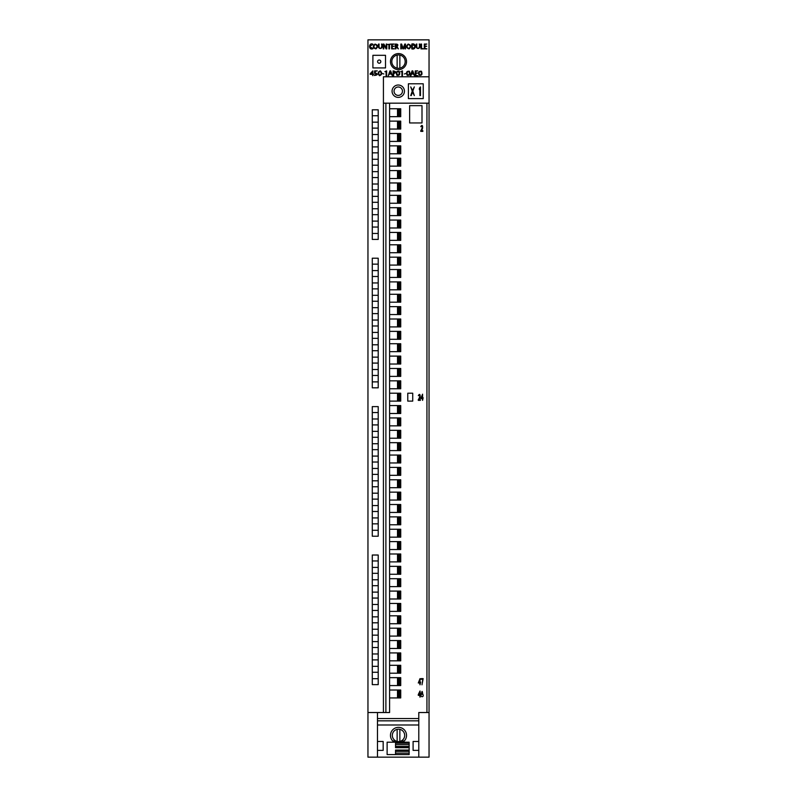 <?xml version="1.0" encoding="UTF-8"?>
<svg xmlns="http://www.w3.org/2000/svg" width="797" height="797" viewBox="0 0 797 797"><rect width="100%" height="100%" fill="white"/><g stroke="black" fill="none" stroke-linecap="round" stroke-linejoin="round"><path stroke-width="1.2" d="M418.784 750.375L413.095 750.375L413.095 741.469L418.784 741.469M397.135 55.083L397.135 68.153A6.675 6.675 0 0 0 405.175 61.618A6.675 6.675 0 0 0 397.135 55.083A6.675 6.675 0 0 0 397.135 68.153M399.865 68.153L399.865 55.083M397.514 331.861L399.486 331.861L399.486 338.795L397.514 338.795L397.514 331.861L398.131 332.857L398.131 337.798L398.869 337.798L398.869 332.857L398.131 332.857M397.514 338.795L398.131 337.798M399.486 331.861L398.869 332.857M398.869 337.798L399.486 338.795M378.216 332.419L372.279 332.419L372.279 338.346L378.216 338.346L378.216 320.045L372.279 320.045L372.279 325.983L378.216 325.983M377.479 750.375L383.168 750.375L383.168 741.469L377.479 741.469M397.514 665.784L399.486 665.784L399.486 672.708L397.514 672.708L397.514 665.784L398.131 666.77L398.131 671.722L398.869 671.722L398.869 666.77L398.131 666.77M397.514 672.708L398.131 671.722M399.486 665.784L398.869 666.77M398.869 671.722L399.486 672.708M378.216 357.146L372.279 357.146L372.279 363.083L378.216 363.083L378.216 344.782L372.279 344.782L372.279 350.72L378.216 350.72M397.514 678.147L399.486 678.147L399.486 685.071L397.514 685.071L397.514 678.147L398.131 679.134L398.131 684.085L398.869 684.085L398.869 679.134L398.131 679.134M397.514 685.071L398.131 684.085M399.486 678.147L398.869 679.134M398.869 684.085L399.486 685.071M378.216 184.007L372.279 184.007L372.279 189.945L378.216 189.945L378.216 171.644L372.279 171.644L372.279 177.572L378.216 177.572M397.514 628.684L399.486 628.684L399.486 635.607L397.514 635.607L397.514 628.684L398.131 629.67L398.131 634.611L398.869 634.611L398.869 629.67L398.131 629.67M397.514 635.607L398.131 634.611M399.486 628.684L398.869 629.67M398.869 634.611L399.486 635.607M397.514 455.535L399.486 455.535L399.486 462.459L397.514 462.459L397.514 455.535L398.131 456.532L398.131 461.473L398.869 461.473L398.869 456.532L398.131 456.532M397.514 462.459L398.131 461.473M399.486 455.535L398.869 456.532M398.869 461.473L399.486 462.459M378.216 122.17L372.279 122.17L372.279 128.108L378.216 128.108L378.216 109.807L372.279 109.807L372.279 115.744L378.216 115.744M378.216 406.619L372.279 406.619L372.279 412.557L378.216 412.557L378.216 406.619M378.216 258.208L372.279 258.208L372.279 264.146L378.216 264.146L378.216 258.208M397.135 729.355A6.187 6.187 0 0 1 399.865 729.355L399.865 741.419A6.187 6.187 0 0 1 397.135 741.419L397.135 729.355A6.187 6.187 0 0 0 397.135 741.419M399.865 741.419A6.187 6.187 0 0 0 399.865 729.355M378.216 678.695L372.279 678.695L372.279 684.633L378.216 684.633L378.216 666.332L372.279 666.332L372.279 672.269L378.216 672.269M378.216 159.27L372.279 159.27L372.279 165.208L378.216 165.208L378.216 146.907L372.279 146.907L372.279 152.845L378.216 152.845M397.514 641.047L399.486 641.047L399.486 647.971L397.514 647.971L397.514 641.047L398.131 642.033L398.131 646.985L398.869 646.985L398.869 642.033L398.131 642.033M397.514 647.971L398.131 646.985M399.486 641.047L398.869 642.033M398.869 646.985L399.486 647.971M378.216 480.82L372.279 480.82L372.279 486.758L378.216 486.758L378.216 468.457L372.279 468.457L372.279 474.394L378.216 474.394M397.514 121.622L399.486 121.622L399.486 128.546L397.514 128.546L397.514 121.622L398.131 122.608L398.131 127.56L398.869 127.56L398.869 122.608L398.131 122.608M397.514 128.546L398.131 127.56M399.486 121.622L398.869 122.608M398.869 127.56L399.486 128.546M397.514 344.234L399.486 344.234L399.486 351.158L397.514 351.158L397.514 344.234L398.131 345.221L398.131 350.172L398.869 350.172L398.869 345.221L398.131 345.221M397.514 351.158L398.131 350.172M399.486 344.234L398.869 345.221M398.869 350.172L399.486 351.158M397.514 554.473L399.486 554.473L399.486 561.397L397.514 561.397L397.514 554.473L398.131 555.469L398.131 560.411L398.869 560.411L398.869 555.469L398.131 555.469M397.514 561.397L398.131 560.411M399.486 554.473L398.869 555.469M398.869 560.411L399.486 561.397M397.514 381.335L399.486 381.335L399.486 388.259L397.514 388.259L397.514 381.335L398.131 382.321L398.131 387.272L398.869 387.272L398.869 382.321L398.131 382.321M397.514 388.259L398.131 387.272M399.486 381.335L398.869 382.321M398.869 387.272L399.486 388.259M397.514 492.636L399.486 492.636L399.486 499.57L397.514 499.57L397.514 492.636L398.131 493.632L398.131 498.573L398.869 498.573L398.869 493.632L398.131 493.632M397.514 499.57L398.131 498.573M399.486 492.636L398.869 493.632M398.869 498.573L399.486 499.57M378.216 196.371L372.279 196.371L372.279 202.308L378.216 202.308L378.216 189.945M397.514 690.511L399.486 690.511L399.486 697.445L397.514 697.445L397.514 690.511L398.131 691.507L398.131 696.448L398.869 696.448L398.869 691.507L398.131 691.507M397.514 697.445L398.131 696.448M399.486 690.511L398.869 691.507M398.869 696.448L399.486 697.445M378.216 567.394L372.279 567.394L372.279 573.332L378.216 573.332L378.216 555.021L372.279 555.021L372.279 567.394M397.514 517.373L399.486 517.373L399.486 524.296L397.514 524.296L397.514 517.373L398.131 518.359L398.131 523.31L398.869 523.31L398.869 518.359L398.131 518.359M397.514 524.296L398.131 523.31M399.486 517.373L398.869 518.359M398.869 523.31L399.486 524.296M378.216 629.231L372.279 629.231L372.279 635.159L378.216 635.159L378.216 592.121L372.279 592.121L372.279 598.059L378.216 598.059M397.514 171.096L399.486 171.096L399.486 178.02L397.514 178.02L397.514 171.096L398.131 172.082L398.131 177.024L398.869 177.024L398.869 172.082L398.131 172.082M397.514 178.02L398.131 177.024M399.486 171.096L398.869 172.082M398.869 177.024L399.486 178.02M397.514 294.76L399.486 294.76L399.486 301.684L397.514 301.684L397.514 294.76L398.131 295.757L398.131 300.698L398.869 300.698L398.869 295.757L398.131 295.757M397.514 301.684L398.131 300.698M399.486 294.76L398.869 295.757M398.869 300.698L399.486 301.684M409.14 743.202L409.14 744.627L395.531 744.627L395.531 743.202L409.14 743.202L409.14 742.206L387.123 742.206L387.123 754.58L395.531 754.58L395.531 750.077L409.14 750.077L409.14 747.696L395.531 747.696L395.531 747.088L409.14 747.088L409.14 747.696M409.14 744.627L409.14 747.088M395.531 754.58L409.14 754.58L409.14 750.077M395.531 744.627L395.531 746.43L409.14 746.43M395.531 746.43L395.531 747.088M395.531 750.684L409.14 750.684M395.531 753.145L409.14 753.145M395.531 751.352L409.14 751.352M372.279 115.744L372.279 122.17M372.279 128.108L372.279 146.907M372.279 152.845L372.279 159.27M372.279 165.208L372.279 171.644M372.279 177.572L372.279 184.007M372.279 189.945L372.279 196.371M372.279 202.308L372.279 239.409L378.216 239.409L378.216 202.308M378.216 171.644L378.216 165.208M378.216 146.907L378.216 128.108M378.216 307.682L372.279 307.682L372.279 313.62L378.216 313.62L378.216 295.308L372.279 295.308L372.279 301.246L378.216 301.246M378.216 369.519L372.279 369.519L372.279 375.457L378.216 375.457L378.216 363.083M397.514 653.41L399.486 653.41L399.486 660.334L397.514 660.334L397.514 653.41L398.131 654.407L398.131 659.348L398.869 659.348L398.869 654.407L398.131 654.407M397.514 660.334L398.131 659.348M399.486 653.41L398.869 654.407M398.869 659.348L399.486 660.334M397.514 245.297L399.486 245.297L399.486 252.221L397.514 252.221L397.514 245.297L398.131 246.283L398.131 251.234L398.869 251.234L398.869 246.283L398.131 246.283M397.514 252.221L398.131 251.234M399.486 245.297L398.869 246.283M398.869 251.234L399.486 252.221M397.514 480.272L399.486 480.272L399.486 487.196L397.514 487.196L397.514 480.272L398.131 481.258L398.131 486.21L398.869 486.21L398.869 481.258L398.131 481.258M397.514 487.196L398.131 486.21M399.486 480.272L398.869 481.258M398.869 486.21L399.486 487.196M397.514 356.598L399.486 356.598L399.486 363.522L397.514 363.522L397.514 356.598L398.131 357.594L398.131 362.535L398.869 362.535L398.869 357.594L398.131 357.594M397.514 363.522L398.131 362.535M399.486 356.598L398.869 357.594M398.869 362.535L399.486 363.522M397.514 307.134L399.486 307.134L399.486 314.058L397.514 314.058L397.514 307.134L398.131 308.12L398.131 313.072L398.869 313.072L398.869 308.12L398.131 308.12M397.514 314.058L398.131 313.072M399.486 307.134L398.869 308.12M398.869 313.072L399.486 314.058M383.417 712.528L383.417 76.781L429.045 76.781L429.045 39.85L367.955 39.85L367.955 712.528L389.594 712.528L389.594 103.172L429.045 103.172L429.045 712.528L418.784 712.528L418.784 757.15L367.955 757.15L367.955 712.528M406.54 61.618A8.04 8.04 0 0 0 394.485 54.654A8.04 8.04 0 0 0 394.485 68.582A8.04 8.04 0 0 0 406.54 61.618M372.896 67.924L372.896 55.312L385.519 55.312L385.519 67.924L372.896 67.924M429.045 76.781L429.045 103.172M418.784 757.15L429.045 757.15L429.045 712.528M398.251 86.993A4.204 4.204 0 0 1 401.897 93.299A4.204 4.204 0 0 1 394.615 93.299A4.204 4.204 0 0 1 398.251 86.993M408.393 98.619L408.393 83.775L423.237 83.775L423.237 98.619L408.393 98.619M398.251 85.02A6.187 6.187 0 0 1 403.611 94.295A6.187 6.187 0 0 1 392.901 94.295A6.187 6.187 0 0 1 398.251 85.02M409.628 105.642L422.002 105.642L422.002 122.957L409.628 122.957L409.628 105.642M389.594 116.671L400.722 116.671L400.722 108.761L389.594 108.761M389.594 129.044L400.722 129.044L400.722 121.124L389.594 121.124M389.594 141.408L400.722 141.408L400.722 133.498L389.594 133.498M389.594 153.781L400.722 153.781L400.722 145.861L389.594 145.861M389.594 166.145L400.722 166.145L400.722 158.224L389.594 158.224M389.594 178.508L400.722 178.508L400.722 170.598L389.594 170.598M389.594 190.881L400.722 190.881L400.722 182.961L389.594 182.961M389.594 203.245L400.722 203.245L400.722 195.335L389.594 195.335M389.594 215.608L400.722 215.608L400.722 207.698L389.594 207.698M389.594 227.982L400.722 227.982L400.722 220.062L389.594 220.062M389.594 240.345L400.722 240.345L400.722 232.435L389.594 232.435M389.594 252.719L400.722 252.719L400.722 244.799L389.594 244.799M389.594 265.082L400.722 265.082L400.722 257.172L389.594 257.172M389.594 277.446L400.722 277.446L400.722 269.535L389.594 269.535M389.594 289.819L400.722 289.819L400.722 281.899L389.594 281.899M389.594 302.183L400.722 302.183L400.722 294.272L389.594 294.272M389.594 314.556L400.722 314.556L400.722 306.636L389.594 306.636M389.594 326.919L400.722 326.919L400.722 318.999L389.594 318.999M389.594 339.283L400.722 339.283L400.722 331.373L389.594 331.373M389.594 351.656L400.722 351.656L400.722 343.736L389.594 343.736M389.594 364.02L400.722 364.02L400.722 356.11L389.594 356.11M389.594 376.383L400.722 376.383L400.722 368.473L389.594 368.473M389.594 388.757L400.722 388.757L400.722 380.836L389.594 380.836M389.594 401.12L400.722 401.12L400.722 393.21L389.594 393.21M389.594 413.494L400.722 413.494L400.722 405.573L389.594 405.573M389.594 425.857L400.722 425.857L400.722 417.937L389.594 417.937M389.594 438.22L400.722 438.22L400.722 430.31L389.594 430.31M389.594 450.594L400.722 450.594L400.722 442.674L389.594 442.674M389.594 462.957L400.722 462.957L400.722 455.047L389.594 455.047M389.594 475.321L400.722 475.321L400.722 467.411L389.594 467.411M389.594 487.694L400.722 487.694L400.722 479.774L389.594 479.774M389.594 500.058L400.722 500.058L400.722 492.147L389.594 492.147M389.594 512.431L400.722 512.431L400.722 504.511L389.594 504.511M389.594 524.795L400.722 524.795L400.722 516.874L389.594 516.874M389.594 537.158L400.722 537.158L400.722 529.248L389.594 529.248M389.594 549.532L400.722 549.532L400.722 541.611L389.594 541.611M389.594 561.895L400.722 561.895L400.722 553.985L389.594 553.985M389.594 574.258L400.722 574.258L400.722 566.348L389.594 566.348M389.594 586.632L400.722 586.632L400.722 578.712L389.594 578.712M389.594 598.995L400.722 598.995L400.722 591.085L389.594 591.085M389.594 611.369L400.722 611.369L400.722 603.449L389.594 603.449M389.594 623.732L400.722 623.732L400.722 615.822L389.594 615.822M389.594 636.096L400.722 636.096L400.722 628.185L389.594 628.185M389.594 648.469L400.722 648.469L400.722 640.549L389.594 640.549M389.594 660.833L400.722 660.833L400.722 652.922L389.594 652.922M389.594 673.206L400.722 673.206L400.722 665.286L389.594 665.286M389.594 685.569L400.722 685.569L400.722 677.649L389.594 677.649M389.594 697.933L400.722 697.933L400.722 690.023L389.594 690.023M407.775 393.21L412.726 393.21L412.726 401.12L407.775 401.12L407.775 393.21M377.479 757.15L377.479 712.528M426.943 103.172L426.943 712.528M389.594 103.172L385.887 103.172L385.887 712.528M385.887 103.172L383.417 103.172M401.14 740.971L404.278 740.971A8.04 8.04 0 0 0 404.149 729.663A8.04 8.04 0 0 0 392.851 729.663A8.04 8.04 0 0 0 392.722 740.971L395.86 740.971M380.817 61.618A1.604 1.604 0 0 0 378.406 60.223A1.604 1.604 0 0 0 378.406 63.013A1.604 1.604 0 0 0 380.817 61.618M397.514 133.986L399.486 133.986L399.486 140.92L397.514 140.92L397.514 133.986L398.131 134.982L398.131 139.923L398.869 139.923L398.869 134.982L398.131 134.982M397.514 140.92L398.131 139.923M399.486 133.986L398.869 134.982M398.869 139.923L399.486 140.92M378.216 233.471L372.279 233.471M378.216 517.92L372.279 517.92L372.279 523.858L378.216 523.858L378.216 505.557L372.279 505.557L372.279 511.495L378.216 511.495M397.514 616.31L399.486 616.31L399.486 623.234L397.514 623.234L397.514 616.31L398.131 617.296L398.131 622.248L398.869 622.248L398.869 617.296L398.131 617.296M397.514 623.234L398.131 622.248M399.486 616.31L398.869 617.296M398.869 622.248L399.486 623.234M397.514 443.172L399.486 443.172L399.486 450.096L397.514 450.096L397.514 443.172L398.131 444.158L398.131 449.11L398.869 449.11L398.869 444.158L398.131 444.158M397.514 450.096L398.131 449.11M399.486 443.172L398.869 444.158M398.869 449.11L399.486 450.096M372.279 573.332L372.279 592.121M372.279 598.059L372.279 629.231M372.279 635.159L372.279 666.332M372.279 672.269L372.279 678.695M378.216 666.332L378.216 635.159M378.216 592.121L378.216 573.332M397.514 270.034L399.486 270.034L399.486 276.957L397.514 276.957L397.514 270.034L398.131 271.02L398.131 275.961L398.869 275.961L398.869 271.02L398.131 271.02M397.514 276.957L398.131 275.961M399.486 270.034L398.869 271.02M398.869 275.961L399.486 276.957M397.514 430.798L399.486 430.798L399.486 437.732L397.514 437.732L397.514 430.798L398.131 431.795L398.131 436.736L398.869 436.736L398.869 431.795L398.131 431.795M397.514 437.732L398.131 436.736M399.486 430.798L398.869 431.795M398.869 436.736L399.486 437.732M378.216 616.858L372.279 616.858M372.279 622.796L378.216 622.796M397.514 579.21L399.486 579.21L399.486 586.134L397.514 586.134L397.514 579.21L398.131 580.196L398.131 585.147L398.869 585.147L398.869 580.196L398.131 580.196M397.514 586.134L398.131 585.147M399.486 579.21L398.869 580.196M398.869 585.147L399.486 586.134M397.514 406.072L399.486 406.072L399.486 412.995L397.514 412.995L397.514 406.072L398.131 407.058L398.131 412.009L398.869 412.009L398.869 407.058L398.131 407.058M397.514 412.995L398.131 412.009M399.486 406.072L398.869 407.058M398.869 412.009L399.486 412.995M378.216 381.883L372.279 381.883L372.279 387.82L378.216 387.82L378.216 375.457M397.514 232.923L399.486 232.923L399.486 239.857L397.514 239.857L397.514 232.923L398.131 233.919L398.131 238.861L398.869 238.861L398.869 233.919L398.131 233.919M397.514 239.857L398.131 238.861M399.486 232.923L398.869 233.919M398.869 238.861L399.486 239.857M378.216 456.083L372.279 456.083L372.279 462.021L378.216 462.021L378.216 443.72L372.279 443.72L372.279 449.657L378.216 449.657M397.514 542.109L399.486 542.109L399.486 549.033L397.514 549.033L397.514 542.109L398.131 543.096L398.131 548.047L398.869 548.047L398.869 543.096L398.131 543.096M397.514 549.033L398.131 548.047M399.486 542.109L398.869 543.096M398.869 548.047L399.486 549.033M397.514 368.971L399.486 368.971L399.486 375.895L397.514 375.895L397.514 368.971L398.131 369.957L398.131 374.899L398.869 374.899L398.869 369.957L398.131 369.957M397.514 375.895L398.131 374.899M399.486 368.971L398.869 369.957M398.869 374.899L399.486 375.895M397.514 195.823L399.486 195.823L399.486 202.747L397.514 202.747L397.514 195.823L398.131 196.819L398.131 201.761L398.869 201.761L398.869 196.819L398.131 196.819M397.514 202.747L398.131 201.761M399.486 195.823L398.869 196.819M398.869 201.761L399.486 202.747M397.514 418.435L399.486 418.435L399.486 425.359L397.514 425.359L397.514 418.435L398.131 419.421L398.131 424.373L398.869 424.373L398.869 419.421L398.131 419.421M397.514 425.359L398.131 424.373M399.486 418.435L398.869 419.421M398.869 424.373L399.486 425.359M378.216 270.582L372.279 270.582L372.279 276.509L378.216 276.509L378.216 264.146M397.514 282.397L399.486 282.397L399.486 289.321L397.514 289.321L397.514 282.397L398.131 283.383L398.131 288.335L398.869 288.335L398.869 283.383L398.131 283.383M397.514 289.321L398.131 288.335M399.486 282.397L398.869 283.383M398.869 288.335L399.486 289.321M397.514 566.846L399.486 566.846L399.486 573.77L397.514 573.77L397.514 566.846L398.131 567.833L398.131 572.784L398.869 572.784L398.869 567.833L398.131 567.833M397.514 573.77L398.131 572.784M399.486 566.846L398.869 567.833M398.869 572.784L399.486 573.77M397.514 220.56L399.486 220.56L399.486 227.484L397.514 227.484L397.514 220.56L398.131 221.546L398.131 226.497L398.869 226.497L398.869 221.546L398.131 221.546M397.514 227.484L398.131 226.497M399.486 220.56L398.869 221.546M398.869 226.497L399.486 227.484M397.514 146.359L399.486 146.359L399.486 153.283L397.514 153.283L397.514 146.359L398.131 147.345L398.131 152.297L398.869 152.297L398.869 147.345L398.131 147.345M397.514 153.283L398.131 152.297M399.486 146.359L398.869 147.345M398.869 152.297L399.486 153.283M397.514 109.259L399.486 109.259L399.486 116.183L397.514 116.183L397.514 109.259L398.131 110.245L398.131 115.186L398.869 115.186L398.869 110.245L398.131 110.245M397.514 116.183L398.131 115.186M399.486 109.259L398.869 110.245M398.869 115.186L399.486 116.183M378.216 641.595L372.279 641.595M372.279 647.533L378.216 647.533M387.123 742.206L407.257 742.206M387.123 754.58L407.257 754.58M372.279 560.958L378.216 560.958M397.514 467.909L399.486 467.909L399.486 474.833L397.514 474.833L397.514 467.909L398.131 468.895L398.131 473.836L398.869 473.836L398.869 468.895L398.131 468.895M397.514 474.833L398.131 473.836M399.486 467.909L398.869 468.895M398.869 473.836L399.486 474.833M397.514 257.66L399.486 257.66L399.486 264.584L397.514 264.584L397.514 257.66L398.131 258.646L398.131 263.598L398.869 263.598L398.869 258.646L398.131 258.646M397.514 264.584L398.131 263.598M399.486 257.66L398.869 258.646M398.869 263.598L399.486 264.584M378.216 530.294L372.279 530.294L372.279 536.222L378.216 536.222L378.216 523.858M378.216 431.356L372.279 431.356L372.279 437.284L378.216 437.284L378.216 412.557M372.279 412.557L372.279 431.356M372.279 437.284L372.279 443.72M372.279 449.657L372.279 456.083M372.279 462.021L372.279 468.457M372.279 474.394L372.279 480.82M372.279 486.758L372.279 505.557M372.279 511.495L372.279 517.92M372.279 523.858L372.279 530.294M378.216 505.557L378.216 486.758M378.216 468.457L378.216 462.021M378.216 443.72L378.216 437.284M397.514 208.196L399.486 208.196L399.486 215.12L397.514 215.12L397.514 208.196L398.131 209.183L398.131 214.134L398.869 214.134L398.869 209.183L398.131 209.183M397.514 215.12L398.131 214.134M399.486 208.196L398.869 209.183M398.869 214.134L399.486 215.12M397.514 158.723L399.486 158.723L399.486 165.646L397.514 165.646L397.514 158.723L398.131 159.709L398.131 164.66L398.869 164.66L398.869 159.709L398.131 159.709M397.514 165.646L398.131 164.66M399.486 158.723L398.869 159.709M398.869 164.66L399.486 165.646M397.514 591.573L399.486 591.573L399.486 598.507L397.514 598.507L397.514 591.573L398.131 592.569L398.131 597.511L398.869 597.511L398.869 592.569L398.131 592.569M397.514 598.507L398.131 597.511M399.486 591.573L398.869 592.569M398.869 597.511L399.486 598.507M372.279 264.146L372.279 270.582M372.279 276.509L372.279 295.308M372.279 301.246L372.279 307.682M372.279 313.62L372.279 320.045M372.279 325.983L372.279 332.419M372.279 338.346L372.279 344.782M372.279 350.72L372.279 357.146M372.279 363.083L372.279 369.519M372.279 375.457L372.279 381.883M378.216 344.782L378.216 338.346M378.216 320.045L378.216 313.62M378.216 295.308L378.216 276.509M378.216 579.758L372.279 579.758M372.279 585.695L378.216 585.695M378.216 208.744L372.279 208.744M372.279 214.682L378.216 214.682M378.216 221.108L372.279 221.108M372.279 227.045L378.216 227.045M397.514 319.497L399.486 319.497L399.486 326.421L397.514 326.421L397.514 319.497L398.131 320.484L398.131 325.435L398.869 325.435L398.869 320.484L398.131 320.484M397.514 326.421L398.131 325.435M399.486 319.497L398.869 320.484M398.869 325.435L399.486 326.421M397.514 183.459L399.486 183.459L399.486 190.383L397.514 190.383L397.514 183.459L398.131 184.446L398.131 189.397L398.869 189.397L398.869 184.446L398.131 184.446M397.514 190.383L398.131 189.397M399.486 183.459L398.869 184.446M398.869 189.397L399.486 190.383M378.216 134.534L372.279 134.534M372.279 140.471L378.216 140.471M397.514 505.009L399.486 505.009L399.486 511.933L397.514 511.933L397.514 505.009L398.131 505.995L398.131 510.947L398.869 510.947L398.869 505.995L398.131 505.995M397.514 511.933L398.131 510.947M399.486 505.009L398.869 505.995M398.869 510.947L399.486 511.933M378.216 418.983L372.279 418.983M372.279 424.921L378.216 424.921M378.216 604.495L372.279 604.495M372.279 610.432L378.216 610.432M378.216 493.184L372.279 493.184M372.279 499.121L378.216 499.121M397.514 529.746L399.486 529.746L399.486 536.67L397.514 536.67L397.514 529.746L398.131 530.732L398.131 535.674L398.869 535.674L398.869 530.732L398.131 530.732M397.514 536.67L398.131 535.674M399.486 529.746L398.869 530.732M398.869 535.674L399.486 536.67M397.514 603.947L399.486 603.947L399.486 610.871L397.514 610.871L397.514 603.947L398.131 604.933L398.131 609.884L398.869 609.884L398.869 604.933L398.131 604.933M397.514 610.871L398.131 609.884M399.486 603.947L398.869 604.933M398.869 609.884L399.486 610.871M378.216 653.958L372.279 653.958M372.279 659.896L378.216 659.896M378.216 282.945L372.279 282.945M372.279 288.883L378.216 288.883M397.514 393.698L399.486 393.698L399.486 400.632L397.514 400.632L397.514 393.698L398.131 394.694L398.131 399.636L398.869 399.636L398.869 394.694L398.131 394.694M397.514 400.632L398.131 399.636M399.486 393.698L398.869 394.694M398.869 399.636L399.486 400.632M416.871 44.054L416.313 44.054C414.46 49.952 421.623 49.952 419.77 44.054L419.242 44.054C420.607 48.428 416.014 51.138 416.871 44.054M400.821 48.876L400.821 44.054L401.598 44.054L403.192 48.378L404.756 44.054L405.504 44.054L405.504 48.876L404.946 48.876L404.946 44.861L403.491 48.876L402.844 48.876L401.349 44.861L401.349 48.876L400.821 48.876M420.985 48.876L420.985 44.054L421.543 44.054L421.543 48.418L423.635 48.876L420.985 48.876M382.241 73.543L383.855 73.962L382.241 73.543M391.636 48.876L391.636 44.054L394.186 44.054L392.194 44.512L392.194 46.206L394.087 46.206L392.194 46.664L392.194 48.418L394.286 48.876L391.636 48.876M389.574 73.553L390.311 71.421L391.038 73.553L389.574 73.553M388.249 75.705L389.404 74.011L391.197 74.011L392.393 75.705L390.669 70.873L389.962 70.873L388.249 75.705M404.348 73.962L405.962 73.543L404.348 73.962M399.158 71.262C400.363 74.3 399.616 75.655 396.916 75.326C395.701 72.288 396.448 70.933 399.158 71.262M398.968 71.989C399.367 74.808 398.719 75.576 397.016 74.28C396.677 71.86 397.324 71.092 398.968 71.989M408.194 44.074C405.733 46.306 406.032 47.91 409.09 48.896C411.551 46.664 411.252 45.06 408.194 44.074M408.951 44.512C406.859 45.18 406.54 46.455 407.994 48.338C410.525 47.82 410.844 46.545 408.951 44.512M372.996 44.283C368.752 41.922 368.124 50.729 373.016 48.677L372.876 48.228C369.27 47.083 369.25 45.917 372.817 44.732L372.996 44.283M421.234 397.733L422.221 397.733L422.221 395.232L421.234 397.733M420.836 398.52L422.569 394.176L422.569 397.733L423.147 397.733L422.569 400.363L422.221 398.52L420.836 398.52M421.424 71.262C422.619 74.3 421.872 75.655 419.182 75.326C417.957 72.288 418.704 70.933 421.424 71.262M421.224 71.989C421.633 74.808 420.985 75.576 419.282 74.28C418.943 71.86 419.591 71.092 421.224 71.989M412.338 48.418L412.338 44.512C415.626 46.037 415.626 47.332 412.338 48.418M411.78 44.054L411.78 48.876C416.363 50.36 416.393 42.54 411.78 44.054M372.329 73.852L370.665 73.852L372.329 71.501L372.329 73.852M370.147 73.782L370.147 74.31L372.329 74.31L372.857 75.705L372.857 74.31L373.604 74.31L372.857 73.852L372.857 70.873L370.147 73.782M415.227 75.705L415.227 70.873L417.777 70.873L415.785 71.341L415.785 73.025L417.678 73.025L415.785 73.483L415.785 75.237L417.877 75.705L415.227 75.705M420.756 131.375L420.756 130.718C421.723 129.642 423.536 124.561 421.105 126.643L420.816 126.643C422.968 122.748 423.307 129.363 421.224 130.718L422.848 130.718L422.848 131.375L420.756 131.375M419.381 88.208L419.381 89.672L419.919 88.387L419.919 95.57L420.457 95.57L420.457 86.913L419.381 88.208M411.68 73.553L412.418 71.411L413.145 73.553L411.68 73.553M410.923 75.705L410.355 75.705L412.069 70.873L412.776 70.873L414.51 75.705L413.314 74.011L411.511 74.011L410.923 75.705M383.237 48.876L383.237 44.054L383.885 44.054L386.276 48.089L386.266 44.054L386.794 44.054L386.794 48.876L386.137 48.876L383.755 44.851L383.765 48.876L383.237 48.876M422.689 694.018C424.881 697.614 419.332 697.614 421.523 694.018C421.912 690.601 422.3 690.601 422.689 694.018M422.111 694.287C422.111 696.678 422.111 696.678 422.111 694.287M422.111 691.647C422.111 693.908 422.111 693.908 422.111 691.647M379.521 75.725C382.092 74.719 382.371 73.095 380.368 70.853C377.818 71.86 377.529 73.483 379.521 75.725M379.382 75.127C381.225 74.798 381.614 73.573 380.518 71.451C378.685 71.79 378.306 73.015 379.382 75.127M375.018 44.074C372.558 46.306 372.857 47.91 375.915 48.896C378.376 46.664 378.077 45.06 375.018 44.074M375.776 44.512C373.683 45.18 373.365 46.455 374.819 48.338C377.35 47.82 377.668 46.545 375.776 44.512M387.521 44.512L390.919 44.054L389.484 44.512L389.484 48.876L388.926 48.876L388.926 44.512L387.521 44.512M419.68 694.546L418.694 694.546L419.68 692.045L419.68 694.546M418.286 694.546L418.286 695.333L419.68 695.333L420.019 697.176L420.019 695.333L420.607 695.333L420.019 690.989L418.286 694.546M418.286 400.363L418.286 399.705C419.252 398.63 421.065 393.549 418.634 395.631L418.345 395.631C420.487 391.735 420.836 398.351 418.754 399.705L420.368 399.705L420.368 400.363L418.286 400.363M374.63 75.008L374.431 75.466C377.937 75.028 378.177 74.121 375.128 72.746L375.178 71.341L377.24 70.873L374.63 70.873L374.56 73.334C377.38 73.882 377.399 74.44 374.63 75.008M418.694 682.182L419.68 682.182L419.68 679.682L418.694 682.182M418.286 682.969L420.019 678.626L420.019 682.182L420.607 682.182L420.019 684.812L419.68 682.969L418.286 682.969M384.871 71.68L386.087 71.481L386.087 75.705L386.625 75.705L386.625 70.873L384.871 71.68M379.123 44.054L378.565 44.054C376.712 49.952 383.875 49.952 382.022 44.054L381.494 44.054C382.859 48.428 378.266 51.138 379.123 44.054M393.678 73.204L393.678 71.341C395.691 71.969 395.691 72.587 393.678 73.204M393.12 70.873L393.12 75.705L393.678 75.705L393.678 73.663C396.547 72.457 396.358 71.531 393.12 70.873M424.293 48.876L424.293 44.054L426.833 44.054L424.851 44.512L424.851 46.206L426.734 46.206L424.851 46.664L424.851 48.418L426.933 48.876L424.293 48.876M421.065 678.626L421.065 679.283L422.799 679.283L421.992 684.812L423.147 678.626L421.065 678.626M409.379 71.262C410.575 74.3 409.827 75.655 407.137 75.326C405.912 72.288 406.659 70.933 409.379 71.262M409.18 71.989C409.588 74.808 408.941 75.576 407.237 74.28C406.898 71.86 407.546 71.092 409.18 71.989M395.88 46.276L395.88 44.512C398.022 45.09 398.022 45.678 395.88 46.276M395.322 44.054L395.322 48.876L395.88 48.876L395.88 46.734L398.351 48.876L397.026 46.535C398.52 44.871 397.952 44.044 395.322 44.054M400.702 71.68L401.917 71.481L401.917 75.705L402.455 75.705L402.455 70.873L400.702 71.68M411.262 95.57L410.724 95.57L412.258 91.147L410.724 86.913L412.527 90.41L414.33 86.913L412.796 91.147L414.33 95.57L412.527 92.073L411.262 95.57M377.479 718.525L418.784 718.525M377.479 720.837L418.784 720.837M377.479 724.991L418.784 724.991"/></g></svg>
